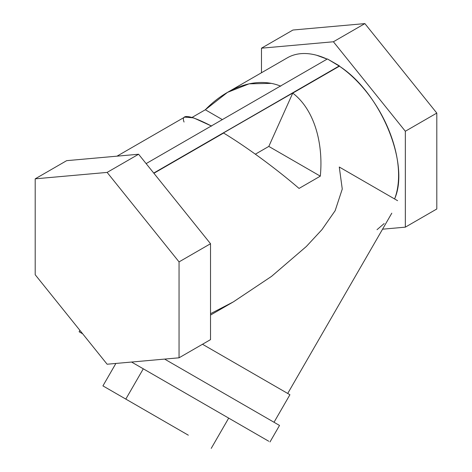 <?xml version="1.0" encoding="UTF-8"?>
<svg xmlns="http://www.w3.org/2000/svg" width="472" height="472" viewBox="0 0 472 472"><rect width="100%" height="100%" fill="white"/><g stroke="black" fill="none" stroke-linecap="round" stroke-linejoin="round"><path stroke-width="0.71" d="M364.874 23.6L292.947 30.025L261.476 48.191L261.476 72.753L261.476 48.191L292.947 30.025L364.874 23.6L333.403 41.766L261.476 48.191L333.403 41.766L364.874 23.6L436.801 113.079L364.874 23.6M436.801 208.99L436.801 113.079L405.336 131.251L333.403 41.766L405.336 131.251L436.801 113.079L436.801 208.99L405.336 227.156L436.801 208.99M382.556 229.191L405.336 227.156L405.336 131.251L405.336 227.156L382.556 229.191M271.17 83.373L249.092 83.833L227.486 92.376L287.312 57.838A92.188 53.224 60 0 1 327.108 59.118L316.741 55.283M339.397 65.868L327.409 58.941L339.397 66.186L153.725 173.065L339.397 65.868M394.592 198.96C410.203 163.878 380.591 92.63 339.397 66.186A92.188 53.224 60 0 1 394.592 198.96M377.022 229.687L384.167 223.551M274.02 422.263L289.914 394.734L202.5 344.265L287.713 393.459L391.801 213.173M233.115 302.027L271.465 276.433L306.293 246.531L321.928 229.681L335.126 210.742L342.265 189.06L339.268 167.011L397.595 200.688L339.268 167.011L342.265 189.024L335.161 210.677L321.998 229.587L306.399 246.425L271.654 276.291L233.386 301.868L210.524 313.709M227.486 92.376L205.32 109.764L192.086 117.404L205.32 109.764L222.353 119.599L205.32 109.764C226.359 87.998 255.853 75.903 280.763 86.193M184.64 117.115L193.573 117.858L211.332 125.959M153.901 173.283L223.604 133.039C248.514 148.137 278.008 170.303 299.047 188.428L320.311 176.15C323.462 144.054 314.741 109.905 292.752 93.114L339.397 66.186L292.752 93.114C314.741 109.899 323.462 144.06 320.311 176.15L268.81 146.414L292.752 93.114L268.81 146.414L320.311 176.15L299.047 188.428C278.008 170.303 248.514 148.137 223.604 133.039L153.901 173.283M386.426 194.24L374.856 187.561M357.192 177.366L339.268 167.011M255.358 154.185L268.81 146.414L255.358 154.185M146.125 163.607L327.409 58.941L146.125 163.607M211.615 126.112C189.856 114.867 180.67 113.51 184.056 122.041M188.328 435.19L125.812 399.094L143.293 368.809L267.211 440.352L131.564 362.042L143.293 368.809L125.812 399.094L102.925 385.884L188.328 435.19L125.812 399.094M138.597 154.238L107.126 172.41L35.199 178.835L66.664 160.663L138.597 154.238L210.524 243.723L179.053 261.889L107.126 172.41L138.597 154.238L66.664 160.663L35.199 178.835L107.126 172.41L179.053 261.889L210.524 243.723L210.524 339.628L179.053 357.8L179.053 261.889L179.053 357.8L210.524 339.628L210.524 243.723L138.597 154.238M131.564 362.042L268.78 441.261L228.696 418.115L211.214 448.4M82.689 333.822L79.119 331.757L82.689 333.822M107.126 364.225L179.053 357.8L107.126 364.225L35.199 274.739L35.199 178.835L35.199 274.739L107.126 364.225M164.604 359.086L279.524 425.443L269.99 441.957M184.694 117.085L116.997 156.173M210.524 315.066L233.386 301.868M102.925 385.884L115.882 363.44M79.915 330.37L79.119 331.757"/></g></svg>
